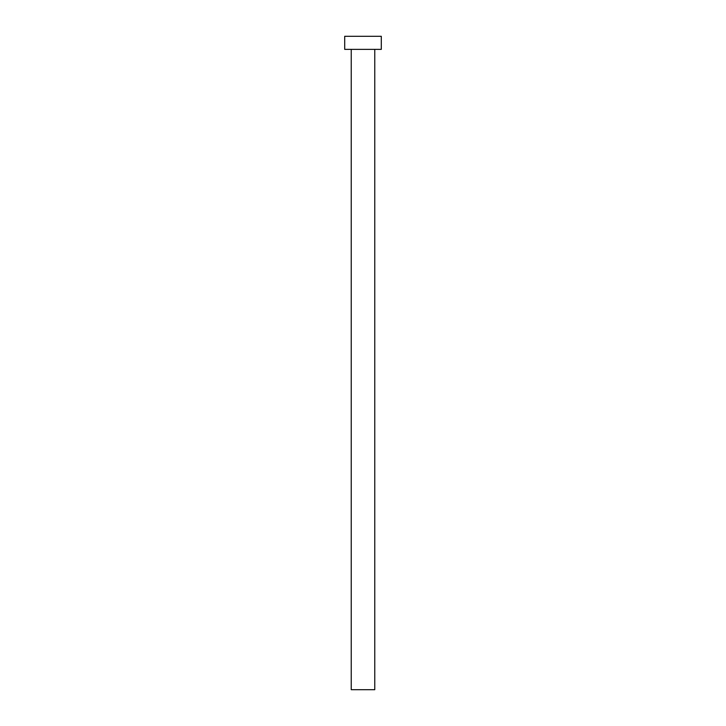 <?xml version="1.0" encoding="UTF-8"?>
<svg xmlns="http://www.w3.org/2000/svg" width="726" height="726" viewBox="0 0 726 726"><rect width="100%" height="100%" fill="white"/><g stroke="black" fill="none" stroke-linecap="round" stroke-linejoin="round"><path stroke-width="1.09" d="M374.761 49.368L374.761 689.7L351.239 689.7L351.239 49.368M381.295 49.368L344.705 49.368L344.705 36.3L381.295 36.3L381.295 49.368"/></g></svg>
